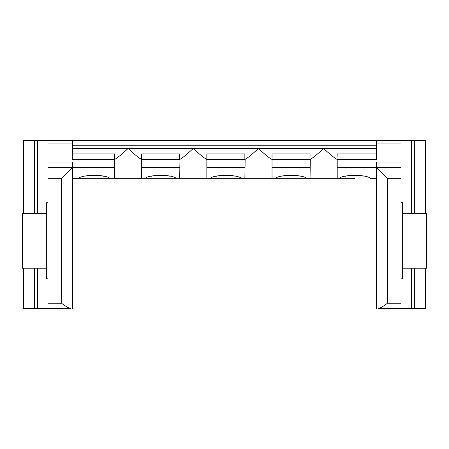 <?xml version="1.0" encoding="UTF-8"?>
<svg xmlns="http://www.w3.org/2000/svg" width="449" height="449" viewBox="0 0 449 449"><rect width="100%" height="100%" fill="white"/><g stroke="black" fill="none" stroke-linecap="round" stroke-linejoin="round"><path stroke-width="0.67" d="M425.102 268.221L425.102 308.688L425.461 308.688L425.461 268.221M425.461 213.365L425.461 140.312L425.102 140.312L425.102 213.365M69.236 308.688L70.964 308.688C68.534 308.042 65.402 306.229 61.558 303.255L61.558 178.332L72.418 167.471L72.418 162.038L47.976 162.038L47.976 308.688L70.964 308.688M47.976 308.688L23.539 308.688L23.539 268.221M23.539 213.365L23.539 140.312L69.236 140.312M72.418 308.688L72.418 167.471L114.512 167.471L114.512 153.889L72.418 153.889M376.582 308.688L376.582 167.471L387.442 178.332L387.442 303.255C383.598 306.229 380.466 308.042 378.036 308.688L379.764 308.688M47.976 162.038L47.976 140.312L425.102 140.312M379.764 140.312L401.024 140.312L401.024 167.471L376.582 167.471L376.582 162.038L401.024 162.038M376.582 140.312L376.582 159.322L337.205 159.322L337.205 178.332L339.455 178.332C342.57 174.431 367.136 174.425 370.257 178.332L376.582 178.332M72.418 148.462L128.094 148.462C134.487 154.405 138.921 158.031 141.396 159.322L179.69 159.322L179.69 153.889L141.671 153.889L141.671 178.332L145.28 178.332C148.394 174.431 172.966 174.425 176.081 178.332L179.69 178.332L179.965 159.322C182.44 158.031 186.874 154.411 193.266 148.462L128.094 148.462C121.696 154.411 117.262 158.031 114.787 159.322L72.418 159.322L72.418 140.312M376.582 148.462L193.266 148.462C199.665 154.405 204.099 158.031 206.574 159.322L244.868 159.322L244.868 153.889L206.849 153.889L206.849 178.332L210.458 178.332C213.572 174.431 238.138 174.425 241.259 178.332L244.868 178.332L245.143 159.322C247.618 158.031 252.052 154.411 258.444 148.462C264.843 154.405 269.277 158.031 271.752 159.322L310.046 159.322L310.046 153.889L272.027 153.889L272.027 178.332L275.635 178.332C278.75 174.431 303.316 174.425 306.437 178.332L310.046 178.332L310.321 159.322C312.796 158.031 317.23 154.411 323.622 148.462C330.021 154.405 334.454 158.031 336.93 159.322L337.205 153.889L376.582 153.889M47.976 167.471L72.418 167.471M34.511 140.312L34.511 213.365M34.511 268.221L34.511 308.688M378.036 308.688L401.024 308.688L401.024 167.471M414.489 268.221L414.489 308.688L401.024 308.688M414.489 140.312L414.489 213.365M425.102 308.688L414.489 308.688M72.418 178.332L78.743 178.332C81.858 174.431 106.43 174.425 109.545 178.332L114.512 178.332L114.512 167.471M141.671 178.332L114.512 178.332M337.205 178.332L310.046 178.332M272.027 178.332L244.868 178.332M206.849 178.332L179.69 178.332M354.856 178.332L339.455 178.332M306.437 178.332L275.635 178.332M241.259 178.332L210.458 178.332M176.081 178.332L145.28 178.332M109.545 178.332L78.743 178.332M94.054 175.076A38.019 38.019 0 0 0 84.861 176.227A38.019 38.019 0 0 1 94.054 175.076M103.427 176.221A38.019 38.019 0 0 0 94.144 175.076A38.019 38.019 0 0 1 103.427 176.221M160.59 175.076A38.019 38.019 0 0 0 151.397 176.227A38.019 38.019 0 0 1 160.59 175.076M169.963 176.221A38.019 38.019 0 0 0 160.68 175.076A38.019 38.019 0 0 1 169.963 176.221M225.768 175.076A38.019 38.019 0 0 0 216.575 176.227A38.019 38.019 0 0 1 225.768 175.076M235.136 176.221A38.019 38.019 0 0 0 225.858 175.076A38.019 38.019 0 0 1 235.136 176.221M290.946 175.076A38.019 38.019 0 0 0 281.753 176.227A38.019 38.019 0 0 1 290.946 175.076M300.314 176.221A38.019 38.019 0 0 0 291.036 175.076A38.019 38.019 0 0 1 300.314 176.221M354.766 175.076A38.019 38.019 0 0 0 345.573 176.227A38.019 38.019 0 0 1 354.766 175.076M364.133 176.221A38.019 38.019 0 0 0 354.856 175.076A38.019 38.019 0 0 1 364.133 176.221M408.085 305.051L408.085 308.688M46.348 268.221L22.45 268.221L22.45 213.365L46.348 213.365M47.976 278.812L46.348 278.812L46.348 202.774L47.976 202.774M401.024 278.812L402.652 278.812L402.652 202.774L401.024 202.774M402.652 268.221L426.55 268.221L426.55 213.365L402.652 213.365M376.582 143.029L401.024 143.029M376.582 145.745L72.418 145.745M47.976 303.255L61.558 303.255M47.976 178.332L61.558 178.332M47.976 143.029L72.418 143.029M23.898 140.312L23.898 213.365M23.898 268.221L23.898 308.688M37.441 140.312L37.441 213.365M37.441 268.221L37.441 308.688M387.442 178.332L401.024 178.332M387.442 303.255L401.024 303.255M411.559 140.312L411.559 213.365M411.559 268.221L411.559 308.688M337.205 167.471L376.582 167.471M272.027 167.471L310.046 167.471M206.849 167.471L244.868 167.471M141.671 167.471L179.69 167.471"/></g></svg>
